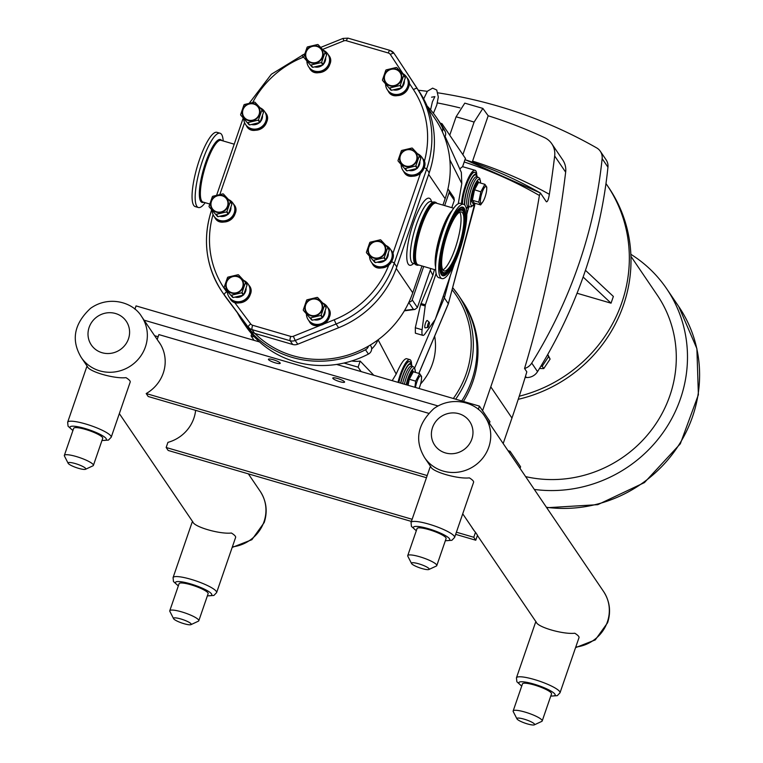 <?xml version="1.0" encoding="UTF-8"?>
<svg xmlns="http://www.w3.org/2000/svg" width="763" height="763" viewBox="0 0 763 763"><rect width="100%" height="100%" fill="white"/><g stroke="black" fill="none" stroke-linecap="round" stroke-linejoin="round"><path stroke-width="1.14" d="M456.398 532.202L473.775 537.276L475.492 532.307L477.495 535.254L475.778 540.223L455.654 534.358M473.775 537.276L475.778 540.223M475.492 532.307A36.548 34.793 145.8 0 1 472.965 529.045A36.548 34.793 145.8 0 1 471.763 527.138M195.624 410.351A36.548 34.793 145.8 0 1 167.936 442.359L166.162 447.499L168.165 450.456L411.391 521.434M166.162 447.499L412.134 519.288M441.92 278.59L438.801 277.684A38.694 9.299 -73.7 0 1 435.625 266.001A38.694 9.299 -73.7 0 1 447.662 219A38.694 9.299 -73.7 0 1 451.524 211.532A38.694 9.299 -73.7 0 1 460.48 203.397L463.599 204.303A38.694 9.299 -73.7 0 1 465.85 225.524A38.694 9.299 -73.7 0 1 454.748 262.987A38.694 9.299 -73.7 0 1 441.92 278.59A38.694 9.299 -73.7 0 1 439.679 257.379A38.694 9.299 -73.7 0 1 450.78 219.906A38.694 9.299 -73.7 0 1 463.599 204.303M418.782 265.028A32.761 7.868 -73.7 0 1 417.151 265.19A32.761 7.868 -73.7 0 1 415.244 247.222A32.761 7.868 -73.7 0 1 424.648 215.49A32.761 7.868 -73.7 0 1 435.511 202.281A32.761 7.868 -73.7 0 1 436.789 203.292M454.338 258.543A30.711 7.372 -73.7 0 1 444.161 270.932A30.711 7.372 -73.7 0 1 442.378 254.089A30.711 7.372 -73.7 0 1 451.191 224.351A30.711 7.372 -73.7 0 1 461.367 211.971A30.711 7.372 -73.7 0 1 463.151 228.814A30.711 7.372 -73.7 0 1 454.338 258.543M459.755 212.162A30.711 7.372 -73.7 0 1 451.477 257.713A30.711 7.372 -73.7 0 1 442.902 269.902M417.151 265.19L416.236 264.923A32.761 7.868 -73.7 0 1 414.328 246.954A32.761 7.868 -73.7 0 1 423.732 215.223A32.761 7.868 -73.7 0 1 434.595 202.014L435.511 202.281M259.582 341.958L136.043 305.906L134.908 309.196M489.417 423.255L489.97 421.653L479.431 406.116L336.617 364.437M280.116 362.988A6.238 1.183 19 0 1 280.202 363.322A6.238 1.183 19 0 1 273.917 362.406A6.238 1.183 19 0 1 268.414 359.259A6.238 1.183 19 0 1 273.955 359.936A6.238 1.183 19 0 1 280.116 362.988M344.494 381.777A6.238 1.183 19 0 1 344.58 382.11A6.238 1.183 19 0 1 338.305 381.195A6.238 1.183 19 0 1 332.792 378.047A6.238 1.183 19 0 1 338.343 378.725A6.238 1.183 19 0 1 344.494 381.777M479.431 406.116L478.296 409.407M438.048 405.964L144.083 320.174M154.622 335.71L158.141 336.731M428.577 413.288L158.876 334.585L157.188 339.487M158.103 340.842A36.548 34.793 145.8 0 1 159.429 342.663A36.548 34.793 145.8 0 1 146.191 393.555L427.185 475.559M426.441 477.714L148.194 396.502L146.191 393.555M344.008 363.045L358.095 367.156L361.099 371.581M254.079 340.346L251.075 335.92L254.413 336.893M508.005 450.647L510.056 451.248L520.595 466.784L520.042 468.396M509.503 452.86L510.056 451.248M630.858 254.298A131.989 125.666 145.8 0 1 666.681 288.776A131.989 125.666 145.8 0 1 665.651 428.806A131.989 125.666 145.8 0 1 534.319 489.436M525.621 476.617A120.621 114.851 -34.2 0 0 653.185 427.681A120.621 114.851 -34.2 0 0 657.286 295.157L630.944 256.33M464.228 161.994A422.549 402.32 145.8 0 1 539.403 195.49L540.376 192.982L465.039 159.639M539.403 195.49A1208.993 1151.119 145.8 0 1 490.79 386.851L482.569 410.732M438.096 92.857A483.656 460.509 145.8 0 1 596.666 147.898A11.979 11.407 145.8 0 1 600.309 151.265A11.979 11.407 145.8 0 1 602.141 158.628A483.656 460.509 145.8 0 1 531.735 363.083A11.979 11.407 145.8 0 1 524.543 368.5L526.823 371.867A1208.993 1151.119 145.8 0 1 511.954 418.048L503.179 443.541M524.543 368.5A1208.993 1151.119 -34.2 0 0 565.66 172.171A19.342 18.417 145.8 0 0 562.741 159.925L551.763 143.74A19.342 18.417 145.8 0 1 554.672 155.986A1208.993 1151.119 145.8 0 1 549.37 194.317A434.834 414.013 -34.2 0 0 472.574 161.117L488.186 115.776A483.656 460.509 145.8 0 1 544.553 137.626A19.342 18.417 145.8 0 1 551.763 143.74M549.37 194.317C548.406 199.896 547.367 202.329 546.251 201.604L546.48 201.833M546.251 201.604L540.452 193.058M462.922 154.555L474.1 122.09L482.865 108.413L488.186 115.776M482.865 108.413L464.791 103.139L456.074 116.825L449.76 135.165M462.788 301.738L462.912 301.91A95.642 91.064 145.8 0 1 472.888 381.624A95.642 91.064 145.8 0 1 463.418 401.443M437.352 102.91A483.656 460.509 145.8 0 1 459.946 107.879M472.24 162.052L472.574 161.117M525.497 376.245L526.365 377.513A483.656 460.509 145.8 0 1 525.135 377.447M547.758 354.461L550.104 359.068L547.548 354.824M550.104 359.068L543.761 368.586L542.178 366.259L548.521 356.741M543.761 368.586L539.489 368.491M540.862 366.23L542.178 366.259M585.459 270.312L613.366 296.445L611.049 303.178L577.047 293.25M611.049 303.178L583.132 277.026M602.141 158.628L607.949 167.192A11.979 11.407 -34.2 0 0 606.118 159.82L600.309 151.265M607.949 167.192A483.656 460.509 145.8 0 1 537.543 371.648L531.735 363.083M526.365 377.513A11.979 11.407 -34.2 0 0 537.543 371.648M605.975 183.549A140.84 134.107 145.8 0 1 607.138 185.237A140.84 134.107 145.8 0 1 519.241 396.226M607.138 185.237L608.798 187.688A140.84 134.107 145.8 0 1 518.23 399.316M418.362 90.244A483.656 460.509 145.8 0 1 427.318 91.331M448.253 303.893L418.839 373.393M444.333 297.866L448.32 303.731L474.281 207.078M455.673 399.183A95.661 91.074 -34.2 0 0 468.234 374.738A95.661 91.074 -34.2 0 0 458.248 295.014L461.882 300.374A95.661 91.074 145.8 0 1 461.729 400.947M428.1 108.48L435.139 118.847A95.814 91.226 145.8 0 1 442.34 131.675A95.814 91.226 145.8 0 1 447.862 189.224A95.814 91.226 145.8 0 1 445.134 198.695L442.941 205.085M421.977 265.963L412.745 292.782A95.814 91.226 145.8 0 1 409.035 301.976A95.814 91.226 145.8 0 1 368.51 346.087A95.814 91.226 145.8 0 1 254.909 333.45M423.694 266.459L412.201 299.849A3.071 2.928 145.8 0 1 409.035 301.976M447.862 189.224A3.071 2.928 145.8 0 1 449.111 192.638L444.657 205.59M448.797 190.082L453.928 197.646L454.309 200.307L451.772 207.67M430.818 268.538L417.399 307.508L412.201 299.849M408.787 302.501L413.393 309.282L414.948 309.454L417.399 307.508M465.411 158.427L441.949 123.644L440.299 123.167M462.531 166.782L462.492 166.887A21.192 5.093 -73.7 0 0 459.86 169.138M441.949 123.644L441.472 125.008M454.5 263.521L435.263 319.411L424.924 333.927A11.674 2.804 -73.7 0 1 422.883 335.377L415.368 333.183L415.31 327.766L420.594 304.618L432.888 275.329L434.424 269.597M422.883 335.377A11.674 2.804 -73.7 0 1 422.092 329.75L425.353 304.799L436.131 273.497M428.901 325.524A2.69 0.649 -73.7 0 1 427.766 327.432A2.69 0.649 -73.7 0 1 427.814 324.656A2.69 0.649 -73.7 0 1 429.264 322.291A2.69 0.649 -73.7 0 1 428.901 325.524M427.766 327.432L425.182 327.861A3.834 0.925 -73.7 0 1 425.268 323.913A3.834 0.925 -73.7 0 1 427.318 320.536L429.264 322.291M398.467 382.482A19.189 4.607 -73.7 0 1 400.613 375.11A19.189 4.607 -73.7 0 1 409.283 361.538A19.189 4.607 -73.7 0 1 409.445 361.605M408.262 378.772L409.302 379.287L413.317 371.781L412.659 370.541L408.262 378.772L406.984 384.972M419.049 388.491A8.727 2.098 106.3 0 0 419.85 386.383A8.727 2.098 106.3 0 0 421.519 378.438L421.577 376.436L419.669 373.632L413.317 371.781M419.669 373.632L415.654 381.147L409.302 379.287L408.071 385.286M415.654 381.147L414.91 387.289M421.519 378.438A8.727 2.098 106.3 0 0 420.06 376.035A8.727 2.098 106.3 0 0 416.856 381.977A8.727 2.098 106.3 0 0 415.454 387.442M462.13 203.874A19.189 4.607 -73.7 0 1 465.802 185.771A19.189 4.607 -73.7 0 1 474.472 172.209A19.189 4.607 -73.7 0 1 474.643 172.266M486.708 189.11A8.727 2.098 -73.7 0 1 485.049 197.054A8.727 2.098 -73.7 0 1 483.122 201.384A8.727 2.098 -73.7 0 1 480.432 201.871A8.727 2.098 -73.7 0 1 482.054 192.638A8.727 2.098 -73.7 0 1 485.249 186.697A8.727 2.098 -73.7 0 1 486.708 189.11L486.765 187.107L484.867 184.303L480.843 191.809L473.451 189.434L471.133 200.736L472.373 200.268L474.491 189.958L478.515 182.452L477.857 181.213L473.451 189.434M471.133 200.736L473.213 203.807L474.281 203.072L472.373 200.268L478.725 202.119L480.633 204.923L474.281 203.072M484.867 184.303L478.515 182.452M480.843 191.809L478.725 202.119M480.633 204.923L482.96 201.661M392.182 380.651L396.188 374.08C400.585 363.951 404.028 358.81 406.526 358.658L409.845 359.621A21.192 5.093 -73.7 0 1 411.524 363.474M398 382.349A21.192 5.093 -73.7 0 1 409.845 359.621M414.7 367.89L434.853 320.279M435.435 318.905L444.4 297.723L443.398 295.777M432.888 275.329L430.246 270.197M458.267 203.731L461.796 183.54L461.338 172.409L445.077 136.396M444.4 297.723L450.323 275.662M466.803 214.317L468.883 206.563M461.462 203.683A21.192 5.093 -73.7 0 1 466.927 181.336A21.192 5.093 -73.7 0 1 475.034 170.292A21.192 5.093 -73.7 0 1 476.722 174.136M378.047 339.831A26.924 25.637 145.8 0 1 371.648 349.006A5.837 5.551 -34.2 0 1 368.653 353.937L368.653 353.937A97.654 92.981 -34.2 0 1 368.415 354.061A5.837 5.551 -34.2 0 0 368.653 353.937M351.772 360.947A25.723 24.492 -34.2 0 0 360.184 361.099L373.813 375.291M251.075 335.92L251.752 333.946M242.653 321.566L245.572 325.877A97.654 92.981 -34.2 0 0 368.415 354.061L365.496 349.75A97.654 92.981 145.8 0 1 242.653 321.566A97.654 92.981 145.8 0 1 237.36 312.706M358.095 367.156L360.184 361.099M427.089 106.009A97.654 92.981 145.8 0 1 436.665 117.807L439.593 122.118A97.654 92.981 145.8 0 1 445.087 131.389A97.654 92.981 145.8 0 1 445.211 131.608L445.201 131.618A5.837 5.551 145.8 0 1 444.619 137.168M436.665 117.807A97.654 92.981 145.8 0 1 442.168 127.078A5.837 5.551 145.8 0 1 442.34 131.675M368.51 346.087A5.837 5.551 145.8 0 1 365.496 349.75M370.227 345.076L370.732 345.83A5.837 5.551 145.8 0 1 371.648 349.006M442.168 127.078L445.087 131.389A5.837 5.551 145.8 0 1 445.201 131.618M292.696 344.475L254.613 333.364L252.086 329.635L290.169 340.746L292.696 344.475A7.678 7.306 -34.2 0 0 297.751 344.208L295.214 340.479L336.092 323.998L338.619 327.728L297.751 344.208M250.903 330.808L226.821 298.61A97.96 93.267 145.8 0 1 224.456 295.281L221.919 291.552A97.96 93.267 -34.2 0 0 224.293 294.88L250.903 330.808A7.678 7.306 -34.2 0 0 254.613 333.364M388.72 265.266A94.278 89.757 145.8 0 1 334.213 319.783L336.092 323.998A97.96 93.267 -34.2 0 0 394.271 263.197L426.66 169.1A97.96 93.267 -34.2 0 0 417.17 88.546L396.598 57.13A7.678 7.306 -34.2 0 0 396.483 56.958M396.598 57.13L419.698 92.275A97.96 93.267 145.8 0 1 429.197 172.829L396.798 266.916A97.96 93.267 145.8 0 1 338.619 327.728M243.712 280.431A11.512 10.968 145.8 0 1 248.175 284.151A11.512 10.968 145.8 0 1 247.584 297.074A11.512 10.968 145.8 0 1 234.966 301.309A11.512 10.968 145.8 0 1 229.119 297.084A11.512 10.968 145.8 0 1 227.307 291.628M246.077 288.252A8.631 8.212 145.8 0 1 243.836 294.423M242.987 295.243A8.631 8.212 145.8 0 1 235.233 297.169M241.709 292.773L243.321 295.138L233.135 297.551L231.523 295.186L241.709 292.773A10.949 10.424 145.8 0 0 242.062 292.458L245.428 282.672L247.04 285.047L243.674 294.823A10.949 10.424 145.8 0 1 243.321 295.138M243.674 294.823L242.062 292.458M247.04 285.047A10.949 10.424 145.8 0 0 246.945 284.599L245.343 282.234A10.949 10.424 145.8 0 1 245.428 282.672M245.343 282.234L238.523 274.861A10.949 10.424 145.8 0 0 238.304 274.794A10.949 10.424 145.8 0 0 238.085 274.728L227.899 277.141A10.949 10.424 145.8 0 0 227.546 277.455L224.179 287.241A10.949 10.424 145.8 0 0 224.265 287.68L232.696 297.427L224.265 287.68M237.522 276.244A9.089 8.651 145.8 0 1 243.082 287.155A9.089 8.651 145.8 0 1 231.714 293.116A9.089 8.651 145.8 0 1 226.153 282.215A9.089 8.651 145.8 0 1 237.522 276.244M231.857 292.696A8.631 8.212 145.8 0 1 226.582 282.339A8.631 8.212 145.8 0 1 237.379 276.673A8.631 8.212 145.8 0 1 242.663 287.031A8.631 8.212 145.8 0 1 231.857 292.696M401.977 73.172A11.512 10.968 145.8 0 1 406.441 76.891A11.512 10.968 145.8 0 1 405.849 89.815A11.512 10.968 145.8 0 1 393.231 94.049A11.512 10.968 145.8 0 1 387.385 89.824A11.512 10.968 145.8 0 1 385.582 84.369M404.342 80.992A8.631 8.212 145.8 0 1 402.111 87.163M401.262 87.983A8.631 8.212 145.8 0 1 393.498 89.91M399.984 85.513L401.586 87.888L391.4 90.292L389.798 87.926L399.984 85.513A10.949 10.424 145.8 0 0 400.337 85.198L403.703 75.413L405.306 77.788L401.939 87.573A10.949 10.424 145.8 0 1 401.586 87.888M401.939 87.573L400.337 85.198M405.306 77.788A10.949 10.424 145.8 0 0 405.22 77.34L403.608 74.974A10.949 10.424 145.8 0 1 403.703 75.413M403.608 74.974L396.789 67.602A10.949 10.424 145.8 0 0 396.579 67.535A10.949 10.424 145.8 0 0 396.35 67.468L386.164 69.881A10.949 10.424 145.8 0 0 385.82 70.196L382.444 79.981A10.949 10.424 145.8 0 0 382.54 80.42L390.961 90.168L382.54 80.42M395.797 68.994A9.089 8.651 145.8 0 1 401.357 79.896A9.089 8.651 145.8 0 1 389.988 85.866A9.089 8.651 145.8 0 1 384.418 74.955A9.089 8.651 145.8 0 1 395.797 68.994M390.131 85.437A8.631 8.212 145.8 0 1 384.848 75.079A8.631 8.212 145.8 0 1 395.644 69.414A8.631 8.212 145.8 0 1 400.928 79.772A8.631 8.212 145.8 0 1 390.131 85.437M417.542 153.735A11.512 10.968 145.8 0 1 422.006 157.455A11.512 10.968 145.8 0 1 421.405 170.387A11.512 10.968 145.8 0 1 408.796 174.613A11.512 10.968 145.8 0 1 402.94 170.387A11.512 10.968 145.8 0 1 401.138 164.942M419.898 161.556A8.631 8.212 145.8 0 1 417.666 167.726M416.817 168.547A8.631 8.212 145.8 0 1 409.063 170.483M415.539 166.076L417.151 168.451L406.965 170.864L405.353 168.489L415.539 166.076A10.949 10.424 145.8 0 0 415.892 165.771L419.259 155.986L420.871 158.351L417.495 168.137A10.949 10.424 145.8 0 1 417.151 168.451M417.495 168.137L415.892 165.771M420.871 158.351A10.949 10.424 145.8 0 0 420.775 157.912L419.173 155.538A10.949 10.424 145.8 0 1 419.259 155.986M419.173 155.538L412.354 148.165A10.949 10.424 145.8 0 0 412.134 148.098A10.949 10.424 145.8 0 0 411.915 148.041L401.729 150.445A10.949 10.424 145.8 0 0 401.376 150.759L398.009 160.545A10.949 10.424 145.8 0 0 398.095 160.993L406.526 170.731L398.095 160.993M411.352 149.558A9.089 8.651 145.8 0 1 416.913 160.468A9.089 8.651 145.8 0 1 405.544 166.429A9.089 8.651 145.8 0 1 399.984 155.518A9.089 8.651 145.8 0 1 411.352 149.558M405.687 166.01A8.631 8.212 145.8 0 1 400.403 155.642A8.631 8.212 145.8 0 1 411.209 149.977A8.631 8.212 145.8 0 1 416.493 160.344A8.631 8.212 145.8 0 1 405.687 166.01M228.557 199.563A11.512 10.968 145.8 0 1 233.02 203.282A11.512 10.968 145.8 0 1 232.429 216.206A11.512 10.968 145.8 0 1 219.811 220.44A11.512 10.968 145.8 0 1 213.964 216.215A11.512 10.968 145.8 0 1 212.162 210.76M230.922 207.383A8.631 8.212 145.8 0 1 228.69 213.545M227.841 214.374A8.631 8.212 145.8 0 1 220.078 216.301M226.563 211.904L228.175 214.269L217.98 216.682L216.377 214.308L226.563 211.904A10.949 10.424 145.8 0 0 226.916 211.589L230.283 201.804L231.885 204.169L228.518 213.955A10.949 10.424 145.8 0 1 228.175 214.269M228.518 213.955L226.916 211.589M231.885 204.169A10.949 10.424 145.8 0 0 231.799 203.731L230.197 201.365A10.949 10.424 145.8 0 1 230.283 201.804M230.197 201.365L223.378 193.983A10.949 10.424 145.8 0 0 223.158 193.916A10.949 10.424 145.8 0 0 222.939 193.859L212.743 196.272A10.949 10.424 145.8 0 0 212.4 196.587L209.024 206.372A10.949 10.424 145.8 0 0 209.119 206.811L217.541 216.549L209.119 206.811M222.376 195.376A9.089 8.651 145.8 0 1 227.937 206.287A9.089 8.651 145.8 0 1 216.568 212.248A9.089 8.651 145.8 0 1 211.008 201.346A9.089 8.651 145.8 0 1 222.376 195.376M216.711 211.828A8.631 8.212 145.8 0 1 211.427 201.47A8.631 8.212 145.8 0 1 222.233 195.805A8.631 8.212 145.8 0 1 227.508 206.163A8.631 8.212 145.8 0 1 216.711 211.828M322.816 303.092A11.512 10.968 145.8 0 1 327.279 306.812A11.512 10.968 145.8 0 1 326.678 319.735A11.512 10.968 145.8 0 1 314.07 323.97A11.512 10.968 145.8 0 1 308.214 319.745A11.512 10.968 145.8 0 1 306.411 314.289M325.172 310.913A8.631 8.212 145.8 0 1 322.94 317.084M322.091 317.904A8.631 8.212 145.8 0 1 314.337 319.831M320.813 315.434L322.425 317.799L312.239 320.212L310.627 317.847L320.813 315.434A10.949 10.424 145.8 0 0 321.166 315.119L324.533 305.334L326.144 307.708L322.768 317.484A10.949 10.424 145.8 0 1 322.425 317.799M322.768 317.484L321.166 315.119M326.144 307.708A10.949 10.424 145.8 0 0 326.049 307.26L324.447 304.895A10.949 10.424 145.8 0 1 324.533 305.334M324.447 304.895L317.627 297.522A10.949 10.424 145.8 0 0 317.408 297.456A10.949 10.424 145.8 0 0 317.189 297.389L307.003 299.802A10.949 10.424 145.8 0 0 306.65 300.117L303.283 309.902A10.949 10.424 145.8 0 0 303.369 310.341L311.8 320.088L303.369 310.341M316.626 298.915A9.089 8.651 145.8 0 1 322.186 309.816A9.089 8.651 145.8 0 1 310.818 315.787A9.089 8.651 145.8 0 1 305.257 304.876A9.089 8.651 145.8 0 1 316.626 298.915M310.961 315.357A8.631 8.212 145.8 0 1 305.677 305A8.631 8.212 145.8 0 1 316.483 299.334A8.631 8.212 145.8 0 1 321.767 309.692A8.631 8.212 145.8 0 1 310.961 315.357M385.944 245.495A11.512 10.968 145.8 0 1 390.408 249.215A11.512 10.968 145.8 0 1 389.817 262.138A11.512 10.968 145.8 0 1 377.199 266.373A11.512 10.968 145.8 0 1 371.352 262.138A11.512 10.968 145.8 0 1 369.55 256.692M388.31 253.316A8.631 8.212 145.8 0 1 386.068 259.477M385.229 260.307A8.631 8.212 145.8 0 1 377.466 262.234M383.951 257.837L385.553 260.202L375.367 262.615L373.765 260.24L383.951 257.837A10.949 10.424 145.8 0 0 384.294 257.522L387.671 247.737L389.273 250.102L385.906 259.887A10.949 10.424 145.8 0 1 385.553 260.202M385.906 259.887L384.294 257.522M389.273 250.102A10.949 10.424 145.8 0 0 389.187 249.663L387.575 247.288A10.949 10.424 145.8 0 1 387.671 247.737M387.575 247.288L380.756 239.916A10.949 10.424 145.8 0 0 380.537 239.849A10.949 10.424 145.8 0 0 380.317 239.792L370.131 242.205A10.949 10.424 145.8 0 0 369.778 242.52L366.412 252.295A10.949 10.424 145.8 0 0 366.507 252.744L374.929 262.482L366.507 252.744M379.764 241.308A9.089 8.651 145.8 0 1 385.325 252.219A9.089 8.651 145.8 0 1 373.956 258.18A9.089 8.651 145.8 0 1 368.386 247.269A9.089 8.651 145.8 0 1 379.764 241.308M374.099 257.76A8.631 8.212 145.8 0 1 368.815 247.393A8.631 8.212 145.8 0 1 379.612 241.737A8.631 8.212 145.8 0 1 384.895 252.095A8.631 8.212 145.8 0 1 374.099 257.76M260.154 107.812A11.512 10.968 145.8 0 1 264.618 111.532A11.512 10.968 145.8 0 1 264.027 124.455A11.512 10.968 145.8 0 1 251.409 128.689A11.512 10.968 145.8 0 1 245.562 124.464A11.512 10.968 145.8 0 1 243.759 119.009M262.52 115.633A8.631 8.212 145.8 0 1 260.278 121.794M259.43 122.624A8.631 8.212 145.8 0 1 251.676 124.55M258.152 120.153L259.763 122.519L249.577 124.932L247.965 122.557L258.152 120.153A10.949 10.424 145.8 0 0 258.504 119.839L261.871 110.053L263.483 112.419L260.116 122.204A10.949 10.424 145.8 0 1 259.763 122.519M260.116 122.204L258.504 119.839M263.483 112.419A10.949 10.424 145.8 0 0 263.397 111.98L261.785 109.605A10.949 10.424 145.8 0 1 261.871 110.053M261.785 109.605L254.966 102.232A10.949 10.424 145.8 0 0 254.747 102.166A10.949 10.424 145.8 0 0 254.527 102.108L244.341 104.521A10.949 10.424 145.8 0 0 243.988 104.836L240.622 114.612A10.949 10.424 145.8 0 0 240.707 115.06L249.139 124.798L240.707 115.06M253.965 103.625A9.089 8.651 145.8 0 1 259.534 114.536A9.089 8.651 145.8 0 1 248.156 120.497A9.089 8.651 145.8 0 1 242.596 109.595A9.089 8.651 145.8 0 1 253.965 103.625M248.309 120.077A8.631 8.212 145.8 0 1 243.025 109.719A8.631 8.212 145.8 0 1 253.821 104.054A8.631 8.212 145.8 0 1 259.105 114.412A8.631 8.212 145.8 0 1 248.309 120.077M323.283 50.205A11.512 10.968 145.8 0 1 327.747 53.925A11.512 10.968 145.8 0 1 327.155 66.848A11.512 10.968 145.8 0 1 314.537 71.083A11.512 10.968 145.8 0 1 308.691 66.858A11.512 10.968 145.8 0 1 306.888 61.412M325.648 58.026A8.631 8.212 145.8 0 1 323.417 64.197M322.568 65.017A8.631 8.212 145.8 0 1 314.804 66.944M321.29 62.547L322.902 64.922L312.706 67.325L311.104 64.96L321.29 62.547A10.949 10.424 145.8 0 0 321.643 62.232L325.009 52.447L326.612 54.822L323.245 64.607A10.949 10.424 145.8 0 1 322.902 64.922M323.245 64.607L321.643 62.232M326.612 54.822A10.949 10.424 145.8 0 0 326.526 54.373L324.924 52.008A10.949 10.424 145.8 0 1 325.009 52.447M324.924 52.008L318.104 44.635A10.949 10.424 145.8 0 0 317.885 44.569A10.949 10.424 145.8 0 0 317.666 44.502L307.47 46.915A10.949 10.424 145.8 0 0 307.127 47.23L303.75 57.015A10.949 10.424 145.8 0 0 303.846 57.454L312.267 67.201L303.846 57.454M317.103 46.028A9.089 8.651 145.8 0 1 322.663 56.929A9.089 8.651 145.8 0 1 311.294 62.9A9.089 8.651 145.8 0 1 305.734 51.989A9.089 8.651 145.8 0 1 317.103 46.028M311.438 62.471A8.631 8.212 145.8 0 1 306.154 52.113A8.631 8.212 145.8 0 1 316.96 46.448A8.631 8.212 145.8 0 1 322.234 56.805A8.631 8.212 145.8 0 1 311.438 62.471M223.187 140.955A38.694 9.299 106.3 0 0 222.319 135.948A38.694 9.299 106.3 0 0 220.059 133.229A38.694 9.299 106.3 0 0 202.138 161.87A38.694 9.299 106.3 0 0 196.12 204.799A38.694 9.299 106.3 0 0 198.38 207.517A38.694 9.299 106.3 0 0 205.171 202.691M220.059 133.229L216.94 132.323A38.694 9.299 106.3 0 0 199.019 160.964A38.694 9.299 106.3 0 0 193.001 203.893A38.694 9.299 106.3 0 0 195.261 206.611L198.38 207.517M428.92 569.484A9.366 1.774 -161 0 0 429.073 568.721A9.366 1.774 -161 0 0 418.973 563.876A9.366 1.774 -161 0 0 411.543 563.504A9.366 1.774 -161 0 0 411.619 563.628A9.366 1.774 -161 0 0 420.003 567.93A9.366 1.774 -161 0 0 428.92 569.484L436.322 566.051A15.355 2.899 -161 0 0 436.779 565.612A15.355 2.899 -161 0 0 436.57 564.792A15.355 2.899 -161 0 0 421.405 557.276A15.355 2.899 -161 0 0 407.738 555.617A15.355 2.899 -161 0 0 407.833 556.237A15.355 2.899 -161 0 0 407.947 556.437M407.738 555.617L417.065 528.53A15.355 2.899 19 0 1 430.733 530.19A15.355 2.899 19 0 1 445.888 537.705A15.355 2.899 19 0 1 446.097 538.525L436.779 565.612M411.038 522.464L430.036 467.299A23.033 4.359 19 0 1 430.78 466.613C431.505 471.61 457.714 479.259 469.369 477.876A23.033 4.359 19 0 1 473.585 482.292L454.586 537.457A23.033 4.359 -161 0 0 428.863 524.133A23.033 4.359 -161 0 0 411.038 522.464L411.448 526.403L416.302 530.752M534.338 724.85A9.366 1.774 -161 0 0 534.491 724.087A9.366 1.774 -161 0 0 524.381 719.232A9.366 1.774 -161 0 0 516.961 718.87A9.366 1.774 -161 0 0 517.028 718.984A9.366 1.774 -161 0 0 525.421 723.286A9.366 1.774 -161 0 0 534.338 724.85L541.74 721.407A15.355 2.899 -161 0 0 542.188 720.978A15.355 2.899 -161 0 0 541.978 720.148A15.355 2.899 -161 0 0 526.823 712.632A15.355 2.899 -161 0 0 513.156 710.973A15.355 2.899 -161 0 0 513.241 711.602A15.355 2.899 -161 0 0 513.365 711.803M513.156 710.973L522.483 683.886A15.355 2.899 19 0 1 536.151 685.546A15.355 2.899 19 0 1 551.306 693.062A15.355 2.899 19 0 1 551.515 693.891L542.188 720.978M516.446 677.83L535.445 622.656A23.033 4.359 19 0 1 536.198 621.969C536.923 626.976 563.132 634.616 574.787 633.233A23.033 4.359 19 0 1 579.003 637.649L560.004 692.823A23.033 4.359 -161 0 0 534.272 679.499A23.033 4.359 -161 0 0 516.446 677.83L516.866 681.769L521.72 686.109M87.392 366.402C88.117 371.4 114.326 379.049 125.99 377.656A23.033 4.359 19 0 1 130.196 382.082L111.198 437.247A23.033 4.359 -161 0 0 85.475 423.923A23.033 4.359 -161 0 0 67.649 422.254L86.648 367.079A23.033 4.359 19 0 1 87.392 366.402M192.81 521.758C193.535 526.756 219.744 534.405 231.399 533.022A23.033 4.359 19 0 1 235.614 537.438L216.616 592.613A23.033 4.359 -161 0 0 190.884 579.289A23.033 4.359 -161 0 0 173.067 577.61L192.057 522.445A23.033 4.359 19 0 1 192.81 521.758M169.767 610.762L179.095 583.676A15.355 2.899 19 0 1 192.762 585.335A15.355 2.899 19 0 1 207.917 592.851A15.355 2.899 19 0 1 208.127 593.671L198.809 620.758A15.355 2.899 -161 0 0 198.59 619.938A15.355 2.899 -161 0 0 183.435 612.422A15.355 2.899 -161 0 0 169.767 610.762A15.355 2.899 -161 0 0 169.863 611.382A15.355 2.899 -161 0 0 169.977 611.583M191.103 623.867A9.366 1.774 -161 0 0 181.003 619.022A9.366 1.774 -161 0 0 173.573 618.65A9.366 1.774 -161 0 0 173.649 618.774A9.366 1.774 -161 0 0 182.033 623.075A9.366 1.774 -161 0 0 190.95 624.639A9.366 1.774 -161 0 0 191.103 623.867M190.95 624.639L198.351 621.196A15.355 2.899 -161 0 0 198.809 620.758M64.35 455.406L73.677 428.32A15.355 2.899 19 0 1 87.344 429.979A15.355 2.899 19 0 1 102.509 437.495A15.355 2.899 19 0 1 102.719 438.315L93.391 465.401A15.355 2.899 -161 0 0 93.181 464.581A15.355 2.899 -161 0 0 78.017 457.066A15.355 2.899 -161 0 0 64.35 455.406A15.355 2.899 -161 0 0 64.445 456.026A15.355 2.899 -161 0 0 64.559 456.226M85.685 468.511A9.366 1.774 -161 0 0 75.585 463.656A9.366 1.774 -161 0 0 68.155 463.294A9.366 1.774 -161 0 0 68.231 463.418A9.366 1.774 -161 0 0 76.615 467.719A9.366 1.774 -161 0 0 85.532 469.274A9.366 1.774 -161 0 0 85.685 468.511M85.532 469.274L92.933 465.831A15.355 2.899 -161 0 0 93.391 465.401M435.625 266.001L435.768 261.509A32.761 7.868 -73.7 0 1 445.954 221.718A32.761 7.868 -73.7 0 1 449.226 215.395L451.524 211.532M452.125 210.559A32.151 7.725 106.3 0 0 445.172 221.814A32.151 7.725 106.3 0 0 435.272 264.952A32.151 7.725 106.3 0 0 435.606 267.145M435.673 269.959L418.153 264.837A32.151 7.725 -73.7 0 1 416.283 247.212A32.151 7.725 -73.7 0 1 425.506 216.082A32.151 7.725 -73.7 0 1 436.169 203.111L453.689 208.223M442.025 249.005A33.372 8.021 106.3 0 0 440.232 267.489A33.372 8.021 106.3 0 0 443.732 273.392C448.93 272.582 456.608 256.931 459.584 245.982C465.115 227.517 466.031 215.414 462.33 209.663A33.372 8.021 106.3 0 0 450.513 222.71A33.372 8.021 106.3 0 0 447.767 229.31M441.09 266.964A32.504 7.811 -73.7 0 1 451.095 223.359A32.504 7.811 -73.7 0 1 464.438 215.939A32.504 7.811 -73.7 0 1 454.433 259.544A32.504 7.811 -73.7 0 1 441.09 266.964M443.637 273.402A33.458 8.04 -73.7 0 1 443.541 273.412A33.458 8.04 -73.7 0 1 440.041 267.498A33.458 8.04 -73.7 0 1 439.927 263.712M453.918 215.776A33.458 8.04 -73.7 0 1 462.187 209.548A33.458 8.04 -73.7 0 1 462.254 209.606M454.595 261.347A35.737 8.584 106.3 0 0 465.602 213.402A35.737 8.584 106.3 0 0 450.933 221.556A35.737 8.584 106.3 0 0 439.927 269.501A35.737 8.584 106.3 0 0 454.595 261.347M457.094 253.202A34.86 8.374 -73.7 0 1 454.014 260.698A34.86 8.374 -73.7 0 1 441.663 274.327L439.984 269.148L440.661 256.502C443.885 236.015 452.02 217.293 456.074 212.333C459.631 208.213 461.3 206.687 461.09 207.765A34.86 8.374 -73.7 0 1 462.74 233.869M461.005 207.784A34.783 8.355 -73.7 0 1 464.61 219.372M450.876 266.44A34.783 8.355 -73.7 0 1 441.605 274.27M546.737 507.738L597.772 504.667L644.43 482.597L680.329 443.78L698.383 394.738L696.886 348.624L678.793 306.621A131.989 125.666 145.8 0 1 692.566 416.627A131.989 125.666 145.8 0 1 546.432 507.29M540.299 192.963A425.62 405.248 -34.2 0 0 465.02 159.686M490.79 386.851L511.954 418.048M554.672 155.986L565.66 172.171M456.074 116.825A464.314 442.082 145.8 0 1 474.1 122.09M474.834 203.235A15.355 14.621 145.8 0 1 474.328 206.916L473.26 205.342M452.116 289.797A93.811 89.328 145.8 0 1 466.203 373.775A93.811 89.328 145.8 0 1 453.336 398.496M458.248 295.014A95.661 91.074 -34.2 0 0 452.678 287.68L458.248 295.014M420.585 383.999A57.578 54.822 -34.2 0 0 432.43 363.913A57.578 54.822 -34.2 0 0 434.652 336.178M449.111 192.638L454.309 200.307M413.393 309.282L404.59 310.427M465.449 158.294L462.492 166.887M425.353 304.799L420.957 303.521M420.594 304.618L425.077 305.925M422.092 329.75L415.31 327.766M400.604 383.112A17.654 4.244 -73.7 0 1 402.645 376.016A17.654 4.244 -73.7 0 1 411.991 366.326M412.144 366.374L411.076 362.683L409.626 361.643A19.189 4.607 106.3 0 0 400.956 375.205A19.189 4.607 106.3 0 0 398.811 382.587M411.6 366.211A16.891 4.053 106.3 0 0 402.778 376.207A16.891 4.053 106.3 0 0 400.785 383.16M402.578 383.684A15.355 3.691 -73.7 0 1 404.476 377.017A15.355 3.691 -73.7 0 1 411.41 366.164L413.212 366.688A15.355 3.691 106.3 0 0 406.278 377.542A15.355 3.691 106.3 0 0 404.38 384.218M406.183 384.743A13.82 3.319 -73.7 0 1 407.976 378.343A13.82 3.319 -73.7 0 1 415.358 372.373M413.556 371.848L412.659 370.541M477.342 177.045L476.274 173.354L474.815 172.304A19.189 4.607 106.3 0 0 466.145 185.876A19.189 4.607 106.3 0 0 462.473 203.979M468.577 206.477A17.654 4.244 -73.7 0 1 466.193 208.137M464.514 204.808A17.654 4.244 -73.7 0 1 467.843 186.677A17.654 4.244 -73.7 0 1 477.18 176.997M476.799 176.882A16.891 4.053 106.3 0 0 467.977 186.878A16.891 4.053 106.3 0 0 464.915 205.228M465.955 207.288A16.891 4.053 106.3 0 0 468.196 206.363M476.608 176.825L478.411 177.35A15.355 3.691 106.3 0 0 471.467 188.203A15.355 3.691 106.3 0 0 469.808 206.83L468.005 206.306A15.355 3.691 -73.7 0 1 469.665 187.679A15.355 3.691 -73.7 0 1 476.608 176.825L476.465 176.797M474.672 203.187A13.82 3.319 -73.7 0 1 470.59 203.492A13.82 3.319 -73.7 0 1 473.165 189.014A13.82 3.319 -73.7 0 1 480.547 183.044M478.744 182.519L477.857 181.213M473.213 203.807L473.508 203.273M396.188 374.08L378.105 339.793M461.796 183.54L449.827 159.744M227.441 292.849L226.621 291.752A3.681 1.125 -36.8 0 0 224.293 294.88L226.821 298.61M211.618 210.159A97.96 93.267 -34.2 0 0 221.919 291.552C205.667 266.354 202.243 239.067 211.647 209.711M391.629 261.738A3.681 0.696 -161 0 1 394.271 263.197L396.798 266.916M424.161 167.698A3.681 0.696 -161 0 1 426.66 169.1L429.197 172.829M408.978 82.824L413.46 89.643A3.681 1.125 146.7 0 1 417.17 88.546L419.698 92.275M388.3 52.99A3.996 3.805 145.8 0 1 390.36 54.497A3.681 1.125 146.7 0 1 394.07 53.4A7.678 7.306 -34.2 0 0 390.112 50.501A3.681 0.887 -73.7 0 0 389.969 50.387L348.052 38.15A3.681 0.887 106.3 0 0 346.383 40.754L388.3 52.99A3.681 0.887 -73.7 0 1 389.969 50.387L394.013 53.315L396.541 57.044M390.36 54.497L402.959 73.668M413.46 89.643A94.278 89.757 145.8 0 1 424.247 161.861M420.461 173.392L392.735 253.907M334.213 319.783L324.351 323.76M320.412 325.343L293.345 336.254L295.214 340.479A7.678 7.306 -34.2 0 1 290.169 340.746A3.681 0.887 -73.7 0 1 290.713 336.397L252.629 325.276A3.681 0.887 106.3 0 0 252.086 329.635A7.678 7.306 -34.2 0 1 248.366 327.079A3.681 1.125 -36.8 0 1 250.693 323.951L234.184 301.871M226.621 291.752A94.278 89.757 145.8 0 1 213.058 214.565M219.868 194.403L244.57 122.643M252.753 102.404A94.278 89.757 145.8 0 1 302.882 57.368L303.76 57.025M302.272 55.012L302.882 57.368M322.577 49.433L343.76 40.897L343.15 38.541M252.629 325.276A3.996 3.805 145.8 0 1 250.693 323.951M348.195 38.264A3.681 0.887 106.3 0 0 348.052 38.15L343.016 38.417L320.708 47.401M343.76 40.897A3.996 3.805 145.8 0 1 346.383 40.754M293.345 336.254A3.996 3.805 145.8 0 1 290.713 336.397M248.938 285.276A11.512 10.968 145.8 0 1 248.347 298.199A11.512 10.968 145.8 0 1 235.729 302.434A11.512 10.968 145.8 0 1 229.882 298.209C235.805 311.066 258.256 295.357 248.938 285.276L248.175 284.151M407.204 78.017A11.512 10.968 145.8 0 1 406.612 90.94A11.512 10.968 145.8 0 1 393.994 95.175A11.512 10.968 145.8 0 1 388.148 90.95C394.07 103.806 416.522 88.098 407.204 78.017L406.441 76.891M422.769 158.59A11.512 10.968 145.8 0 1 422.177 171.513A11.512 10.968 145.8 0 1 409.559 175.748A11.512 10.968 145.8 0 1 403.713 171.513C409.626 184.379 432.087 168.671 422.769 158.59L422.006 157.455M233.793 204.408A11.512 10.968 145.8 0 1 233.192 217.331A11.512 10.968 145.8 0 1 220.574 221.566A11.512 10.968 145.8 0 1 214.727 217.341C220.65 230.197 243.111 214.489 233.793 204.408L233.02 203.282M328.042 307.937A11.512 10.968 145.8 0 1 327.451 320.861A11.512 10.968 145.8 0 1 314.833 325.095A11.512 10.968 145.8 0 1 308.986 320.87C314.9 333.727 337.36 318.018 328.042 307.937L327.279 306.812M391.171 250.34A11.512 10.968 145.8 0 1 390.58 263.264A11.512 10.968 145.8 0 1 377.962 267.498A11.512 10.968 145.8 0 1 372.115 263.264C378.038 276.13 400.489 260.421 391.171 250.34L390.408 249.215M265.381 112.657A11.512 10.968 145.8 0 1 264.79 125.58A11.512 10.968 145.8 0 1 252.171 129.815A11.512 10.968 145.8 0 1 246.325 125.59C252.248 138.446 274.699 122.738 265.381 112.657L264.618 111.532M328.519 55.05A11.512 10.968 145.8 0 1 327.918 67.974A11.512 10.968 145.8 0 1 315.3 72.208A11.512 10.968 145.8 0 1 309.454 67.983C315.377 80.849 337.837 65.132 328.519 55.05L327.747 53.925M428.653 174.403L445.134 198.695M396.245 268.481L412.745 292.782M431.572 201.775A34.917 8.383 106.3 0 0 413.432 222.891A34.917 8.383 106.3 0 0 406.755 256.234A34.917 8.383 106.3 0 0 413.556 263.502M414.948 263.912L412.993 263.34A32.151 7.725 -73.7 0 1 416.484 224.341A32.151 7.725 -73.7 0 1 431.009 201.604L430.847 201.566M221.68 140.516A32.761 7.868 106.3 0 0 206.248 160.84A32.761 7.868 106.3 0 0 200.135 200.106A32.761 7.868 106.3 0 0 203.664 202.252M209.701 204.007L203.025 202.061A32.151 7.725 -73.7 0 1 201.146 199.801A32.151 7.725 -73.7 0 1 206.153 164.131A32.151 7.725 -73.7 0 1 221.041 140.335L234.212 144.178M484.991 416.741C476.541 402.339 452.268 395.301 433.851 408.615C417.38 424.075 414.309 440.432 424.638 457.686A36.462 34.716 -34.2 0 0 459.173 472.001A36.462 34.716 -34.2 0 0 488.797 447.128A36.462 34.716 -34.2 0 0 484.991 416.741L603.581 591.516A36.462 34.716 145.8 0 1 607.386 621.912A36.462 34.716 145.8 0 1 575.76 647.053M416.36 530.59A19.189 3.624 19 0 1 413.699 528.311A19.189 3.624 19 0 1 428.291 528.673A19.189 3.624 19 0 1 447.347 536.828A19.189 3.624 19 0 1 445.392 540.585M521.778 685.947A19.189 3.624 19 0 1 519.117 683.667A19.189 3.624 19 0 1 533.709 684.029A19.189 3.624 19 0 1 552.765 692.194A19.189 3.624 19 0 1 550.81 695.942M471.858 439.068A21.116 20.105 145.8 0 1 436.503 447.433A21.116 20.105 145.8 0 1 448.186 413.479A21.116 20.105 145.8 0 1 471.858 439.068M141.603 316.521C133.153 302.129 108.88 295.081 90.463 308.405C73.992 323.855 70.921 340.212 81.25 357.475A36.462 34.716 -34.2 0 0 115.785 371.791A36.462 34.716 -34.2 0 0 145.409 346.917A36.462 34.716 -34.2 0 0 141.603 316.521L160.631 344.571M248.356 473.861L260.202 491.305A36.462 34.716 145.8 0 1 264.008 521.701A36.462 34.716 145.8 0 1 232.372 546.842M128.47 338.858A21.116 20.105 145.8 0 1 93.115 347.222A21.116 20.105 145.8 0 1 104.808 313.269A21.116 20.105 145.8 0 1 128.47 338.858M178.389 585.736A19.189 3.624 19 0 1 175.728 583.457A19.189 3.624 19 0 1 190.321 583.819A19.189 3.624 19 0 1 209.377 591.974A19.189 3.624 19 0 1 207.422 595.731M72.971 430.37A19.189 3.624 19 0 1 70.31 428.1A19.189 3.624 19 0 1 84.903 428.463A19.189 3.624 19 0 1 103.959 436.617A19.189 3.624 19 0 1 102.004 440.375M430.59 109.862L432.373 101.88L434.881 96.615L431.581 97.197M423.656 98.904L427.423 91.188L432.64 88.146L436.732 90.034L438.315 97.054L436.798 104.998L433.413 113.315M678.793 306.621L666.681 288.776M474.863 203.244L448.348 303.827L418.897 373.412M404.352 310.827L414.948 309.454M465.478 158.38L462.559 166.839M415.454 372.401L414.614 367.747L413.212 366.688M466.346 208.824L468.74 206.515M469.808 206.83L471.534 206.697L474.767 203.216M478.411 177.35L479.793 178.399L480.642 183.072M483.122 201.384L482.769 201.985M475.034 170.292L462.616 166.668M243.12 118.313L216.673 195.118M249.358 103.1L271.323 74.278L304.666 53.868M229.119 297.084L229.882 298.209M387.385 89.824L388.148 90.95M402.94 170.387L403.713 171.513M213.964 216.215L214.727 217.341M308.214 319.745L308.986 320.87M371.352 262.138L372.115 263.264M245.562 124.464L246.325 125.59M308.691 66.858L309.454 67.983M432.964 202.176L431.009 201.604M411.543 563.504L407.833 556.237M445.334 540.748L451.858 540.309L454.586 537.457M516.961 718.87L513.241 711.602M550.752 696.114L557.276 695.665L560.004 692.823M603.581 591.516C609.828 601.234 611.163 611.64 607.596 622.732L595.274 639.909L575.56 647.644M424.638 457.686L430.714 466.641M462.731 513.823L474.29 530.867M477.419 535.473L536.131 622.007M81.25 357.475L87.325 366.431M119.343 413.613L192.743 521.787M260.202 491.305C266.44 501.014 267.775 511.42 264.217 522.521L251.885 539.699L232.171 547.433M173.067 577.61L173.478 581.559L178.332 585.898M207.364 595.893L213.888 595.455L216.616 592.613M173.573 618.65L169.863 611.382M67.649 422.254L68.06 426.193L72.914 430.542M101.946 440.537L108.47 440.089L111.198 437.247M68.155 463.294L64.445 456.026"/></g></svg>
